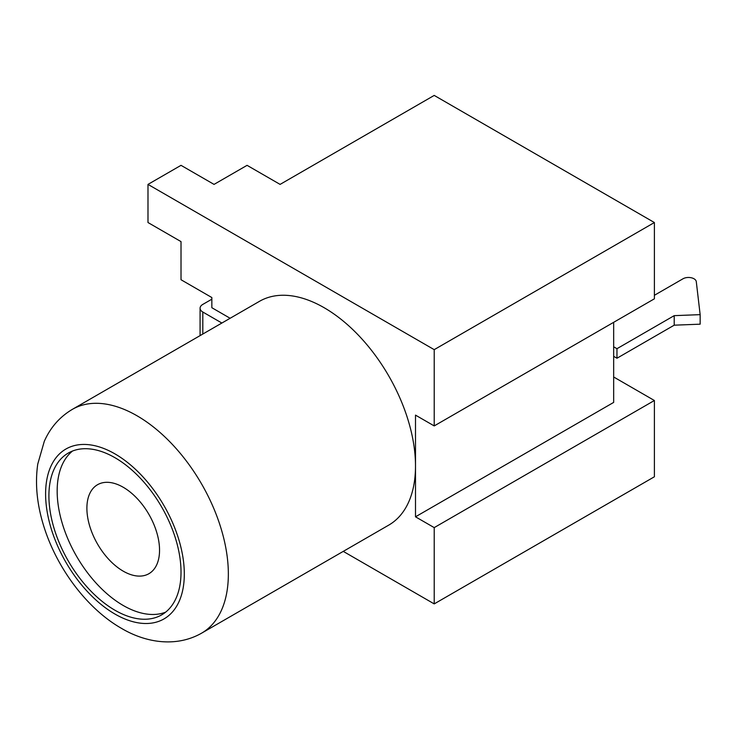 <?xml version="1.0" encoding="UTF-8"?>
<svg xmlns="http://www.w3.org/2000/svg" width="737" height="737" viewBox="0 0 737 737"><rect width="100%" height="100%" fill="white"/><g stroke="black" fill="none" stroke-linecap="round" stroke-linejoin="round"><path stroke-width="1.11" d="M201.588 633.175L388.74 525.122A129.224 74.603 -120 0 0 415.502 465.968A129.224 74.603 -120 0 0 324.133 307.707A129.224 74.603 -120 0 0 259.516 301.304L72.364 409.357A129.224 74.603 60 0 1 136.981 415.751A129.224 74.603 60 0 1 221.395 529.627A129.224 74.603 60 0 1 201.588 633.175C176.189 647.657 145.659 642.765 121.412 628.32C86.201 608.237 55.395 566.274 42.921 523.353C36.767 502.551 35.044 482.772 37.771 464.015L44.275 441.371C50.383 427.524 59.743 416.856 72.364 409.357M114.963 457.705A93.415 53.93 -120 0 0 68.255 453.08A93.415 53.93 -120 0 0 53.939 527.932A93.415 53.93 -120 0 0 114.963 610.245A93.415 53.93 -120 0 0 161.67 614.879A93.415 53.93 -120 0 0 175.986 540.018A93.415 53.93 -120 0 0 114.963 457.705M165.613 612.171A93.415 53.93 60 0 1 123.217 605.482A93.415 53.93 60 0 1 63.373 526.937A93.415 53.93 60 0 1 72.567 451.007M123.217 487.258A51.378 29.664 -120 0 0 97.533 484.716A51.378 29.664 -120 0 0 89.656 525.886A51.378 29.664 -120 0 0 123.217 571.157A51.378 29.664 -120 0 0 148.902 573.708A51.378 29.664 -120 0 0 156.778 532.538A51.378 29.664 -120 0 0 123.217 487.258M613.663 322.327L613.663 346.795L616.961 348.702L674.208 315.648L700.15 314.644L696.29 281.672A7.803 4.505 0 0 0 694.024 278.789A7.803 4.505 0 0 0 682.987 278.789L654.392 295.297M230.137 318.273L211.841 307.707L211.841 297.536L181.016 279.738L181.016 241.607L147.99 222.537L147.99 184.397L434.213 349.651L654.392 222.537L434.213 95.414L280.097 184.397L247.07 165.337L214.043 184.397L181.016 165.337L147.99 184.397M343.258 551.377L434.213 603.898L434.213 527.618L415.502 516.812L415.502 415.124L434.213 425.922L434.213 349.651M613.663 346.795L613.663 402.411L415.502 516.812M434.213 603.898L654.392 476.775L654.392 400.504L613.663 376.985M434.213 425.922L654.392 298.807L654.392 222.537M434.213 527.618L654.392 400.504M211.841 299.194L202.813 304.399A9.341 5.389 0 0 0 200.077 308.213A9.341 5.389 0 0 0 202.813 312.027L221.874 323.036M613.663 356.33L616.961 358.237L674.208 325.183L700.15 324.179L700.15 314.644M616.961 348.702L616.961 358.237M674.208 315.648L674.208 325.183M114.963 614.059A98.085 56.629 -120 0 0 184.314 574.022A98.085 56.629 -120 0 0 114.963 453.891A98.085 56.629 -120 0 0 45.602 493.937A98.085 56.629 -120 0 0 114.963 614.059M202.813 312.027L202.813 334.045M200.077 308.213L200.077 335.621"/></g></svg>
